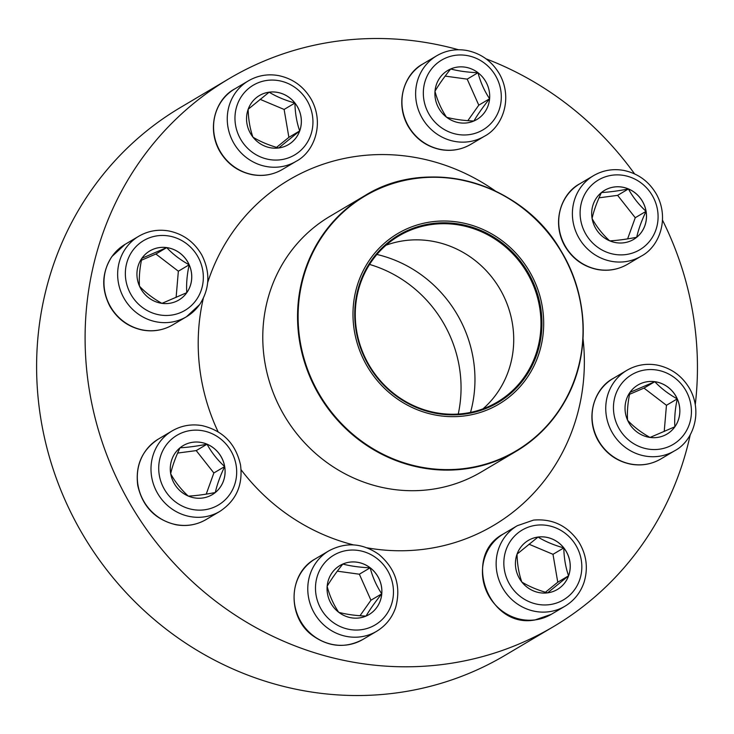 <?xml version="1.0" encoding="UTF-8"?>
<svg xmlns="http://www.w3.org/2000/svg" width="734" height="734" viewBox="0 0 734 734"><rect width="100%" height="100%" fill="white"/><g stroke="black" fill="none" stroke-linecap="round" stroke-linejoin="round"><path stroke-width="1.1" d="M338.759 612.312A28.516 27.02 -120.7 0 1 339.934 565.519A28.516 27.02 -120.7 0 1 377.716 576.273A28.516 27.02 -120.7 0 1 369.009 614.569A28.516 27.02 -120.7 0 1 338.759 612.312M370.156 567.804A28.516 27.02 59.3 0 0 342.842 564.042C350.522 566.097 359.623 567.345 370.156 567.804C372.633 577.227 376.496 585.906 381.753 593.824A28.516 27.02 59.3 0 0 370.156 567.804L359.348 574.208L337.31 571.171M368.991 614.587A28.516 27.02 59.3 0 0 381.753 593.824C375.147 602.054 369.908 609.477 366.037 616.092C355.623 615.652 346.521 614.404 338.723 612.33C333.511 604.522 329.649 595.852 327.125 586.31C331.006 579.695 336.245 572.272 342.842 564.042A28.516 27.02 59.3 0 0 339.915 565.529M359.999 615.734L370.945 600.229L359.348 574.208M381.753 593.824L370.945 600.229M547.61 592.852A28.516 27.02 -120.7 0 1 517.241 573.795A28.516 27.02 -120.7 0 1 528.296 540.426A28.516 27.02 -120.7 0 1 566.079 551.17A28.516 27.02 -120.7 0 1 557.372 589.475A28.516 27.02 -120.7 0 1 547.61 592.852M557.354 589.494A28.516 27.02 59.3 0 0 568.566 575.814A28.516 27.02 59.3 0 0 563.795 547.913A28.516 27.02 59.3 0 0 538.031 537.068C545.197 541.472 553.785 545.087 563.795 547.913C564.024 558.024 565.611 567.318 568.566 575.814L547.573 592.879C537.673 590.09 529.086 586.475 521.801 582.025C518.846 573.529 517.259 564.235 517.039 554.124L538.031 537.068A28.516 27.02 59.3 0 0 528.278 540.435M545.426 592.246L557.767 582.218L552.996 554.317L528.975 544.206M568.566 575.814L557.767 582.218M563.795 547.913L552.996 554.317M674.913 426.748A28.516 27.02 -120.7 0 1 666.986 434.078A28.516 27.02 -120.7 0 1 629.203 423.334A28.516 27.02 -120.7 0 1 637.91 385.029A28.516 27.02 -120.7 0 1 672.326 391.167A28.516 27.02 -120.7 0 1 674.913 426.748M666.967 434.097A28.516 27.02 59.3 0 0 674.876 426.775A28.516 27.02 59.3 0 0 677.253 398.892A28.516 27.02 59.3 0 0 654.792 381.698C660.912 388.231 668.399 393.965 677.253 398.892C675.106 408.93 674.307 418.224 674.876 426.775L650.03 437.455C641.177 432.528 633.69 426.803 627.57 420.261C626.992 411.838 627.781 402.544 629.946 392.378L654.792 381.698A28.516 27.02 59.3 0 0 637.892 385.038M664.215 431.519L666.454 405.296L643.984 388.103L629.561 394.305M677.253 398.892L666.454 405.296M654.792 381.698L643.984 388.103M646.094 211.3A28.516 27.02 -120.7 0 1 633.635 239.412A28.516 27.02 -120.7 0 1 595.852 228.659A28.516 27.02 -120.7 0 1 604.559 190.354A28.516 27.02 -120.7 0 1 646.094 211.3M633.616 239.422A28.516 27.02 59.3 0 0 636.69 237.275A28.516 27.02 59.3 0 0 646.058 211.319A28.516 27.02 59.3 0 0 628.423 188.95C632.901 197.171 638.782 204.621 646.058 211.319C641.589 220.723 638.47 229.375 636.69 237.275C626.322 239.284 617.322 240.477 609.688 240.862C602.486 234.265 596.614 226.806 592.063 218.493C593.797 210.704 596.916 202.052 601.43 192.537C609.064 192.152 618.065 190.95 628.423 188.95A28.516 27.02 59.3 0 0 604.541 190.372M627.616 238.88L635.249 217.723L617.624 195.354L599.027 197.822M646.058 211.319L635.249 217.723M628.423 188.95L617.624 195.354M367.954 367.532A99.154 93.98 -120.7 0 1 444.107 221.007A99.154 93.98 -120.7 0 1 532.939 367.991A99.154 93.98 -120.7 0 1 367.954 367.532M369.431 366.642A97.338 92.255 -120.7 0 1 444.18 222.806A97.338 92.255 -120.7 0 1 531.388 367.092A97.338 92.255 -120.7 0 1 369.431 366.642M369.844 366.385A96.558 91.511 -120.7 0 1 398.892 235.908A96.558 91.511 -120.7 0 1 526.847 272.314A96.558 91.511 -120.7 0 1 497.349 402.03A96.558 91.511 -120.7 0 1 369.844 366.385M386.011 245.229A96.558 91.511 -120.7 0 1 401.755 241.064A96.558 91.511 -120.7 0 1 499.606 288.462A96.558 91.511 -120.7 0 1 494.193 397.039A96.558 91.511 -120.7 0 1 482.981 408.856M376.909 254.459A124.11 117.623 -120.7 0 1 470.522 412.407M369.569 264.433A124.11 117.623 -120.7 0 1 458.245 414.059M458.502 49.747A318.391 301.766 59.3 0 0 228.953 78.749L180.454 107.494A318.391 301.766 59.3 0 0 178.096 108.907A318.391 301.766 59.3 0 0 83.933 536.49A318.391 301.766 59.3 0 0 505.111 655.297L553.61 626.561A318.391 301.766 59.3 0 0 690.272 434.656M228.953 78.749A318.391 301.766 59.3 0 0 226.586 80.171A318.391 301.766 59.3 0 0 132.423 507.754A318.391 301.766 59.3 0 0 553.61 626.561M695.291 404.507A318.391 301.766 59.3 0 0 662.545 220.237M634.561 173.866A318.391 301.766 59.3 0 0 486.009 58.821M476.834 119.514A28.516 27.02 59.3 0 0 489.596 98.76A28.516 27.02 59.3 0 0 477.999 72.73C480.476 82.162 484.339 90.832 489.596 98.76C482.99 106.99 477.751 114.412 473.88 121.018C463.466 120.587 454.364 119.33 446.566 117.266C441.363 109.458 437.492 100.778 434.968 91.236C438.84 84.63 444.088 77.208 450.685 68.978C458.365 71.033 467.475 72.281 477.999 72.73A28.516 27.02 -120.7 0 1 476.852 119.504A28.516 27.02 -120.7 0 1 439.07 108.751A28.516 27.02 -120.7 0 1 447.786 70.446A28.516 27.02 -120.7 0 1 478.036 72.712A28.516 27.02 59.3 0 0 450.685 68.978A28.516 27.02 59.3 0 0 447.768 70.464M467.852 120.66L478.788 105.164L467.2 79.134L445.153 76.107M489.596 98.76L478.788 105.164M477.999 72.73L467.2 79.134M269.185 92.172A28.516 27.02 -120.7 0 1 299.545 111.229A28.516 27.02 -120.7 0 1 288.49 144.598A28.516 27.02 -120.7 0 1 250.707 133.845A28.516 27.02 -120.7 0 1 259.423 95.548A28.516 27.02 -120.7 0 1 269.185 92.172M288.471 144.607A28.516 27.02 59.3 0 0 299.683 130.936L278.691 147.993C268.791 145.213 260.203 141.598 252.927 137.148C249.973 128.661 248.376 119.358 248.156 109.247L269.149 92.19A28.516 27.02 59.3 0 0 259.405 95.558M294.921 103.035A28.516 27.02 59.3 0 0 269.149 92.19C276.314 96.594 284.911 100.209 294.921 103.035C295.141 113.146 296.738 122.45 299.683 130.936A28.516 27.02 59.3 0 0 294.921 103.035L284.113 109.439L260.093 99.329M276.544 147.369L288.884 137.341L284.113 109.439M299.683 130.936L288.884 137.341M141.882 258.276A28.516 27.02 -120.7 0 1 149.809 250.936A28.516 27.02 -120.7 0 1 187.592 261.689A28.516 27.02 -120.7 0 1 178.885 299.995A28.516 27.02 -120.7 0 1 144.46 293.857A28.516 27.02 -120.7 0 1 141.882 258.276M178.867 300.004A28.516 27.02 59.3 0 0 186.775 292.683A28.516 27.02 59.3 0 0 189.152 264.8C187.005 274.846 186.207 284.141 186.775 292.683L161.93 303.371C153.085 298.444 145.589 292.719 139.469 286.177C138.891 277.755 139.68 268.461 141.845 258.295L166.691 247.606A28.516 27.02 59.3 0 0 149.791 250.955M189.152 264.8A28.516 27.02 59.3 0 0 166.691 247.606C172.82 254.148 180.307 259.882 189.152 264.8L178.353 271.204L155.883 254.01L141.46 260.221M176.114 297.435L178.353 271.204M166.691 247.606L155.883 254.01M170.701 473.724A28.516 27.02 -120.7 0 1 183.161 445.611A28.516 27.02 -120.7 0 1 220.943 456.364A28.516 27.02 -120.7 0 1 212.236 494.661A28.516 27.02 -120.7 0 1 170.701 473.724M224.659 466.576A28.516 27.02 59.3 0 0 207.034 444.198C211.502 452.419 217.383 459.879 224.659 466.576C220.191 475.981 217.071 484.633 215.291 492.532A28.516 27.02 59.3 0 0 224.659 466.576L213.86 472.98L196.226 450.603L177.637 453.071M212.218 494.679A28.516 27.02 59.3 0 0 215.291 492.532C204.933 494.532 195.932 495.725 188.289 496.12C181.087 489.514 175.215 482.054 170.664 473.742C172.398 465.962 175.527 457.3 180.032 447.786C187.675 447.401 196.675 446.208 207.034 444.198A28.516 27.02 59.3 0 0 183.142 445.621M206.217 494.138L213.86 472.98M207.034 444.198L196.226 450.603M376.826 558.381A40.544 38.425 59.3 0 0 315.629 584.704A40.544 38.425 59.3 0 0 370.964 627.056A40.544 38.425 59.3 0 0 376.826 558.381M362.917 639.424C345.897 648.425 329.227 647.214 312.923 635.791C286.884 617.487 287.994 573.575 315.216 558.932A46.783 44.343 59.3 0 0 313.28 635.708A46.783 44.343 59.3 0 0 362.917 639.424L376.615 631.304A46.783 44.343 -120.7 0 1 314.62 613.67A46.783 44.343 -120.7 0 1 328.905 550.812C345.934 541.811 362.605 543.022 378.909 554.445C395.709 568.804 401.296 586.475 395.672 607.458C392.139 617.78 385.79 625.726 376.615 631.304M536.049 525.269A40.544 38.425 59.3 0 0 512.974 589.209A40.544 38.425 59.3 0 0 579.484 580.374A40.544 38.425 59.3 0 0 536.049 525.269M551.28 614.33L535.04 619.946C488.294 628.937 461.402 555.684 503.579 533.829A46.783 44.343 59.3 0 0 485.44 588.595A46.783 44.343 59.3 0 0 535.26 619.863A46.783 44.343 59.3 0 0 551.28 614.33L564.978 606.211A46.783 44.343 -120.7 0 1 502.983 588.576A46.783 44.343 -120.7 0 1 517.268 525.718L533.517 520.103C552.519 518.461 567.611 525.755 578.814 541.986C586.585 554.849 588.329 568.309 584.035 582.365C580.502 592.687 574.153 600.632 564.978 606.211M620.496 385.102A40.544 38.425 59.3 0 0 649.058 449.199A40.544 38.425 59.3 0 0 687.776 394.36A40.544 38.425 59.3 0 0 620.496 385.102M660.894 458.933C651.599 464.301 641.571 466.053 630.827 464.191C616.441 461.218 605.467 453.227 597.907 440.226C584.539 415.875 595.228 387.69 613.193 378.441A46.783 44.343 59.3 0 0 600.183 390.47A46.783 44.343 59.3 0 0 604.421 448.859A46.783 44.343 59.3 0 0 660.894 458.933L674.583 450.814A46.783 44.343 -120.7 0 1 618.111 440.749A46.783 44.343 -120.7 0 1 613.872 382.359A46.783 44.343 -120.7 0 1 626.882 370.321C636.176 364.954 646.204 363.202 656.948 365.055C671.335 368.037 682.308 376.028 689.868 389.029C703.236 413.38 692.547 441.565 674.583 450.814M580.695 219.989A40.544 38.425 59.3 0 0 644.168 246.697A40.544 38.425 59.3 0 0 632.414 177.967A40.544 38.425 59.3 0 0 580.695 219.989M627.542 264.258C618.248 269.635 608.22 271.387 597.476 269.525C583.09 266.543 572.116 258.552 564.556 245.56C551.188 221.2 561.877 193.014 579.842 183.766A46.783 44.343 59.3 0 0 559.391 229.898A46.783 44.343 59.3 0 0 627.542 264.258L641.232 256.148A46.783 44.343 -120.7 0 1 573.08 221.787A46.783 44.343 -120.7 0 1 593.531 175.655C602.825 170.288 612.853 168.526 623.597 170.389C637.984 173.371 648.957 181.362 656.517 194.354C669.885 218.714 659.196 246.899 641.232 256.148M285.205 417.096A148.543 140.781 -120.7 0 1 329.887 216.374L364.66 195.767A148.543 140.781 -120.7 0 1 560.804 250.615A148.543 140.781 -120.7 0 1 516.121 451.337A148.543 140.781 -120.7 0 1 319.969 396.488A148.543 140.781 -120.7 0 1 364.66 195.767C427.977 155.911 521.672 182.105 560.84 250.597C588.815 295.949 590.696 355.641 565.519 400.204C553.5 421.775 537.031 438.813 516.121 451.337L481.348 471.944A148.543 140.781 -120.7 0 1 285.205 417.096M218.081 431.757A200.786 190.299 -120.7 0 1 203.309 298.371M207.676 282.59A200.786 190.299 -120.7 0 1 495.569 191.152M583.025 338.713A200.786 190.299 -120.7 0 1 367.046 547.812M353.458 544.885A200.786 190.299 -120.7 0 1 241.101 469.778M560.666 250.698A148.149 140.414 59.3 0 0 363.945 196.648A148.149 140.414 59.3 0 0 320.474 396.186A148.149 140.414 59.3 0 0 517.204 450.236A148.149 140.414 59.3 0 0 560.666 250.698M439.969 126.643A40.544 38.425 59.3 0 0 501.157 100.319A40.544 38.425 59.3 0 0 445.832 57.968A40.544 38.425 59.3 0 0 439.969 126.643M470.769 144.35C461.466 149.727 451.447 151.479 440.694 149.617C426.307 146.635 415.343 138.643 407.783 125.652C394.415 101.292 405.095 73.106 423.059 63.858A46.783 44.343 59.3 0 0 421.123 140.644A46.783 44.343 59.3 0 0 470.769 144.35L484.458 136.24A46.783 44.343 -120.7 0 1 434.812 132.524A46.783 44.343 -120.7 0 1 436.758 55.747C446.052 50.38 456.071 48.618 466.824 50.481C481.21 53.463 492.184 61.454 499.735 74.446C513.112 98.806 502.423 126.991 484.458 136.24M280.737 159.755A40.544 38.425 59.3 0 0 303.812 95.815A40.544 38.425 59.3 0 0 237.311 104.65A40.544 38.425 59.3 0 0 280.737 159.755M282.406 169.444C273.103 174.82 263.084 176.573 252.331 174.71C237.944 171.728 226.971 163.746 219.42 150.745C206.052 126.386 216.732 98.2 234.697 88.952A46.783 44.343 59.3 0 0 216.558 143.717A46.783 44.343 59.3 0 0 266.378 174.986A46.783 44.343 59.3 0 0 282.406 169.444L296.096 161.333A46.783 44.343 -120.7 0 1 280.067 166.875A46.783 44.343 -120.7 0 1 230.247 135.597A46.783 44.343 -120.7 0 1 248.395 80.841C257.689 75.474 267.708 73.712 278.461 75.574C292.848 78.556 303.821 86.548 311.372 99.54C324.749 123.899 314.06 152.085 296.096 161.333M196.29 299.922A40.544 38.425 59.3 0 0 167.728 235.816A40.544 38.425 59.3 0 0 129.01 290.664A40.544 38.425 59.3 0 0 196.29 299.922M172.793 324.841C163.498 330.217 153.47 331.97 142.726 330.107C128.34 327.125 117.367 319.134 109.816 306.142C101.072 288.857 101.769 272.323 111.898 256.551L125.092 244.349A46.783 44.343 59.3 0 0 112.082 256.386A46.783 44.343 59.3 0 0 116.321 314.776A46.783 44.343 59.3 0 0 172.793 324.841L186.491 316.73A46.783 44.343 -120.7 0 1 124.486 299.087A46.783 44.343 -120.7 0 1 138.781 236.238C148.075 230.871 158.104 229.109 168.848 230.971C183.234 233.953 194.207 241.945 201.767 254.937C210.502 272.231 209.805 288.756 199.676 304.537L186.491 316.73A46.783 44.343 -120.7 0 0 199.492 304.693M236.091 465.035A40.544 38.425 59.3 0 0 172.628 438.326A40.544 38.425 59.3 0 0 184.372 507.047A40.544 38.425 59.3 0 0 236.091 465.035M206.144 519.516C196.85 524.883 186.831 526.636 176.077 524.773C155.296 519.764 142.524 506.644 137.744 485.413C135.212 465.31 142.112 449.85 158.443 439.024A46.783 44.343 59.3 0 0 137.992 485.146A46.783 44.343 59.3 0 0 206.144 519.516L219.842 511.396A46.783 44.343 -120.7 0 1 157.838 493.762A46.783 44.343 -120.7 0 1 172.132 430.904C181.426 425.536 191.455 423.784 202.199 425.637C222.98 430.656 235.761 443.776 240.532 464.998C243.064 485.101 236.164 500.57 219.842 511.396M315.216 558.932L328.905 550.812M503.579 533.829L517.268 525.718M613.193 378.441L626.882 370.321M579.842 183.766L593.531 175.655M423.059 63.858L436.758 55.747M234.697 88.952L248.395 80.841M125.092 244.349L138.781 236.238M158.443 439.024L172.132 430.904"/></g></svg>
